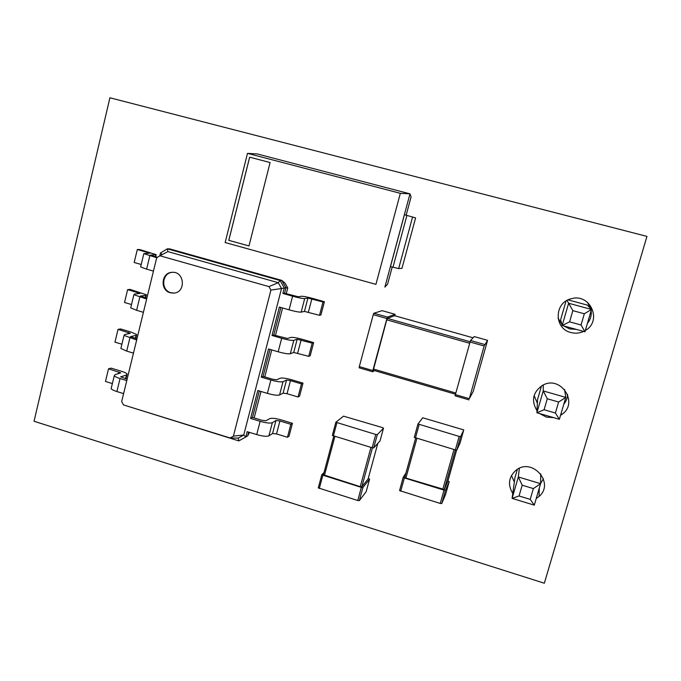 <?xml version="1.0" encoding="UTF-8"?>
<svg xmlns="http://www.w3.org/2000/svg" width="681" height="681" viewBox="0 0 681 681"><rect width="100%" height="100%" fill="white"/><g stroke="black" fill="none" stroke-linecap="round" stroke-linejoin="round"><path stroke-width="1.02" d="M422.697 417.776L417.998 423.974L459.13 436.419L455.334 449.903L456.823 450.064L460.109 442.948L463.744 429.898L422.697 417.776M417.972 423.922L414.286 437.381L455.334 449.903M463.77 429.966L460.62 436.598L459.13 436.419M34.05 421.258L544.332 583.225L646.95 236.401L109.913 97.775L34.05 421.258M447.928 480.939L449.196 481.646L445.502 490.235L444.003 490.124L440.249 503.446L441.748 503.548L445.578 494.474L449.196 481.646M368.259 478.377L369.587 479.135L362.905 487.502L361.339 487.383L357.763 500.518L359.33 500.62L366.148 491.716M375.759 434.461L335.869 422.237L343.539 416.168L382.424 427.583L383.505 428.179L377.317 434.64L375.759 434.461L372.141 447.749L373.699 447.911L380.024 440.913M394.878 315.788L395.108 314.316L387.489 317.082L386.91 318.538L372.847 370.549L372.711 371.758L374.49 370.6M473.176 391.532L487.57 340.338L484.14 345.999L469.303 398.674L473.176 391.532M146.866 298.142L140.38 296.039L145.853 295.367L146.398 294.771L130.165 289.434L127.628 289.612L140.031 293.417L134.48 294.064L133.893 294.694L146.645 299.044M280.87 307.489L273.753 335.001L287.399 338.466L290.847 337.418C292.864 337.146 296.797 337.81 302.636 339.419L313.652 342.611L310.204 355.737L308.731 356.333L293.724 352.469L290.319 353.728C288.25 354.103 284.207 353.465 278.18 351.796L268.527 348.97L261.257 377.138L263.062 376.389L272.613 379.232L276.656 379.802L280.231 378.202C282.3 377.7 286.241 378.261 292.047 379.879L302.994 383.131L299.58 396.138L298.04 396.989L287.05 393.695L283.1 393.175L279.568 394.971C277.448 395.584 273.387 395.057 267.395 393.38L257.801 390.502L250.599 418.415L252.464 417.41L261.947 420.305L266.007 420.756L269.702 418.628C271.821 417.904 275.771 418.355 281.551 419.981L292.438 423.293L289.05 436.18L287.45 437.279L276.529 433.925L272.562 433.516L268.901 435.849C266.739 436.691 262.67 436.266 256.703 434.589L247.177 431.66L245.798 436.981L238.81 440.896L128.539 406.489M127.134 379.155L120.75 376.865L126.47 375.001L127.109 373.997C126.419 373.145 124.529 372.235 121.422 371.273L111.148 368.149L108.517 368.804L120.741 372.856L114.961 374.678L114.263 375.742C114.97 376.61 116.894 377.538 120.052 378.534L126.785 380.585M136.958 338.823L130.522 336.627L136.123 335.358L136.711 334.55L130.948 332.03L120.614 328.957L118.034 329.374L130.343 333.307L124.674 334.55L124.036 335.392L136.668 339.998M536.219 498.552L539.097 496.423C555.126 482.897 531.929 456.934 515.892 470.35C508.605 477.092 507.566 484.795 512.784 493.47M539.692 413.571L546.29 417.087L553.755 417.657M560.548 415.291L561.433 414.72C579.488 403.467 560.803 374.567 542.502 385.369C532.857 392.145 531.027 400.607 537.011 410.762M159.788 255.86L160.478 253.017L167.33 248.82L169.714 248.897L281.823 280.402L285.041 283.143L287.757 287.978L285.96 287.774L284.547 293.23L298.244 296.763L301.564 296.269C303.53 296.226 307.446 297.001 313.32 298.601L324.403 301.734L320.921 314.971L319.508 315.32L304.45 311.404L301.172 312.111C299.163 312.247 295.12 311.489 289.067 309.829L279.355 307.054L272.017 335.478L273.753 335.001M157.49 257.265L150.331 255.094L156.17 254.634L139.792 249.569L137.307 249.501L149.794 253.179L143.836 253.63L156.732 257.733M585.337 330.481C602.523 321.023 590.308 293.06 571.461 298.695C554.113 302.16 553.696 328.634 570.874 332.515C574.824 333.571 578.722 333.358 582.544 331.877L583.626 331.409M404.82 477.245L405.902 478.062L444.267 489.511L447.757 481.527L456.602 450.132M403.203 477.279L399.56 490.592L440.249 503.446M406.012 472.937L403.212 477.236L404.378 477.934L444.003 490.124M324.028 472.554L321.798 474.708L318.291 487.902L357.763 500.518M318.291 487.902L321.781 474.844L361.339 487.383M323.424 474.802L360.258 486.677L361.824 486.796L368.106 478.947M332.337 435.448L335.869 422.237L332.337 435.448L372.141 447.749M373.265 370.251L455.453 394.205L373.265 370.251L386.748 319.832L469.711 343.284M394.588 315.703L387.327 318.376L386.748 319.832M359.151 367.808L372.669 371.749L359.151 367.808L359.313 366.599L373.265 314.682L373.86 313.234L382.152 310.672M487.562 340.33L474.189 336.567L470.554 340.526L470.06 342.024L484.14 345.999M455.061 395.797L469.005 399.866L455.061 395.797L470.06 342.024M131.51 304.535L124.521 302.492L127.628 289.612M130.846 307.267L130.701 307.872L136.617 310.315L143.419 312.307M313.652 342.611L312.196 343.139L308.731 356.333M312.196 343.139L297.171 339.257L293.809 340.33C291.766 340.636 287.722 339.955 281.679 338.287L272.017 335.478M292.438 423.293L290.864 424.314L287.45 437.279M290.864 424.314L279.917 420.977L275.958 420.526L272.332 422.688C270.187 423.463 266.118 423.003 260.142 421.326L250.599 418.415M302.994 383.131L301.479 383.905L298.04 396.989M301.479 383.905L290.464 380.628L286.514 380.075L283.024 381.7C280.921 382.237 276.869 381.666 270.868 379.998L261.257 377.138M112.365 383.573L105.461 381.454L108.517 368.804M111.352 387.753L111.131 388.689C111.82 389.6 113.744 390.553 116.894 391.549L123.61 393.618M121.899 344.22L114.953 342.143L118.034 329.374M121.056 347.685L120.869 348.459L126.709 351.107L133.467 353.141M540.569 483.561L543.421 478.76M511.465 475.491L514.342 482.037M563.8 404.173C566.158 401.347 567.435 398.113 567.622 394.452M534.134 395.542L537.377 403.314M324.403 301.734L323.007 301.998L319.508 315.32M284.547 293.23L282.87 293.443L292.6 296.201L289.067 309.829M323.007 301.998L307.931 298.074L304.696 298.593C302.704 298.653 298.67 297.852 292.6 296.201M141.205 264.492L134.174 262.491L137.307 249.501M140.72 266.484L140.609 266.926L146.611 269.148L153.455 271.106M563.545 325.867L569.554 328.897L576.322 329.391M587.397 323.432C590.461 319.653 591.712 315.371 591.142 310.587M590.767 308.714L587.414 302.253M558.037 318.053L561.868 324.369M270.034 349.413L263.062 376.389M159.916 255.784L167.901 251.612L167.33 248.82L280.121 280.529L281.823 280.402L285.96 287.774L281.534 288.514L243.738 435.04L233.404 436.129L230.135 437.968L123.533 404.94L121.669 401.569L156.707 257.741L159.916 255.784L268.969 286.607L270.919 290.08L233.404 436.129M248.659 432.112L247.697 435.857L245.798 436.981L243.738 435.04L238.248 438.121L230.135 437.968M259.299 390.945L252.464 417.41M167.901 251.612L278.265 282.692L280.121 280.529L284.283 287.952L282.87 293.443M287.757 287.978L286.275 293.715M282.581 307.982L275.464 335.495M271.736 349.906L264.764 376.891M260.993 391.456L254.149 417.921M249.518 432.375L247.697 435.857M268.969 286.607L278.265 282.692L281.534 288.514L270.919 290.08M160.478 253.017L162.18 254.6M170.301 292.762L173.749 293.102C186.262 292.541 184.585 271.123 172.114 272.332C161.278 272.409 159.712 290.268 170.301 292.762M238.81 440.896L238.248 438.121M172.625 272.315C161.865 272.494 160.384 290.234 170.905 292.711L174.072 293.068M584.953 331.775L581.063 324.99L569.605 321.841L562.174 325.492L568.618 303.241L591.474 309.455L584.953 331.775L562.174 325.492L560.625 319.747L566.047 301.011M568.116 299.878L587.337 305.097L591.474 309.455L584.332 313.779L572.849 310.638L567.043 300.423M559.382 419.292L555.398 413.018L544.093 409.741L536.909 412.763L543.225 390.928L565.783 397.398L559.382 419.292L536.909 412.763L537.573 399.475L541.48 385.957M534.287 505.157L530.218 499.377L519.058 495.981L512.112 498.381L518.318 476.964L540.569 483.672L534.287 505.157L512.112 498.381L514.913 477.832L517.364 469.345M544.093 409.741L547.277 398.76L543.225 390.928L543.285 384.978M555.398 413.018L558.607 402.02L565.783 397.398L564.549 389.438M540.74 473.865L540.569 483.672L533.368 488.592L522.191 485.204L518.318 476.964L519.365 468.307M569.605 321.841L572.849 310.638M581.063 324.99L584.332 313.779M558.607 402.02L547.277 398.76M530.218 499.377L533.368 488.592M519.058 495.981L522.191 485.204M401.969 268.305L415.597 217.929L406.923 215.409L392.963 267.224L390.477 266.543L404.412 214.745L406.923 215.409M401.952 268.357L398.666 268.552L392.963 267.224M392.205 267.02L387.6 284.105L384.884 287.11L409.988 193.838L400.334 193.327L247.501 153.361L225.147 242.538L375.929 284.36L400.334 193.327M406.157 215.205L411.086 196.903L409.988 193.838L257.316 153.966L247.501 153.361M225.147 242.538L375.929 284.36M270.102 162.538L249.646 157.183L228.782 240.342L248.982 245.935L270.102 162.538L249.646 157.183M249.672 157.192L228.807 240.342L248.982 245.926M419.173 424.51L415.453 437.926M460.62 436.598L456.823 450.064M415.648 437.985L404.744 477.364M416.908 438.36L405.902 478.062M454.006 449.511L442.778 489.401M455.419 449.937L444.267 489.511M369.587 479.135L366.131 491.784M383.505 428.179L380.015 440.973M382.118 310.664L395.108 314.316M145.291 297.682L145.853 295.367M125.576 378.679L126.47 375.001M135.391 338.355L136.123 335.358M155.285 256.643L155.677 255.017M404.378 477.934L400.7 491.197M445.502 490.235L441.748 503.548M322.811 475.398L319.312 488.464M362.905 487.502L359.33 500.62M333.775 436.078L323.39 474.836M334.89 436.419L324.411 475.517M377.81 443.391L368.089 479.015M370.958 447.391L360.258 486.677M372.439 447.834L361.824 486.796M336.916 422.739L333.375 435.959M377.317 434.64L373.699 447.911M359.313 366.599L372.847 370.549M373.265 314.682L386.91 318.538M373.86 313.234L387.489 317.082M373.443 369.042L455.785 393.022M394.563 315.695L473.057 337.802M387.327 318.376L470.137 341.768M455.342 394.597L469.303 398.674M470.554 340.526L484.617 344.492M136.617 310.315L139.835 297.061M137.809 293.783L138.081 292.643M281.679 338.287L278.18 351.796M293.809 340.33L290.319 353.728M297.171 339.257L293.724 352.469M301.113 339.921L297.665 353.099M260.142 421.326L256.703 434.589M272.332 422.688L268.901 435.849M275.958 420.526L272.562 433.516M279.917 420.977L276.529 433.925M270.868 379.998L267.395 393.38M283.024 381.7L279.568 394.971M286.514 380.075L283.1 393.175M290.464 380.628L287.05 393.695M120.86 376.985L120.98 376.516M116.894 391.549L120.052 378.534M118.417 373.758L118.852 371.945M126.709 351.107L129.901 337.98M128.071 333.945L128.428 332.464M304.696 298.593L301.172 312.111M307.931 298.074L304.45 311.404M311.855 298.848L308.374 312.145M146.611 269.148L149.854 255.784M147.632 253.272L147.828 252.481M412.601 216.95L398.666 268.552M417.998 423.974L414.286 437.381M415.691 437.994L404.752 477.475M146.27 295.29L145.666 297.793M126.904 374.831L125.942 378.789M136.549 335.239L135.757 338.466M539.292 488.039L539.097 496.423M561.238 412.933L561.433 414.72M156.085 255L155.66 256.746M582.076 330.983L582.544 331.877M403.229 477.347L399.56 490.592M333.801 436.087L323.381 474.972M133.893 294.694L130.701 307.872M114.263 375.742L111.131 388.689M124.036 335.392L120.869 348.459M143.836 253.63L140.609 266.926M172.114 272.332L172.54 272.315"/></g></svg>
